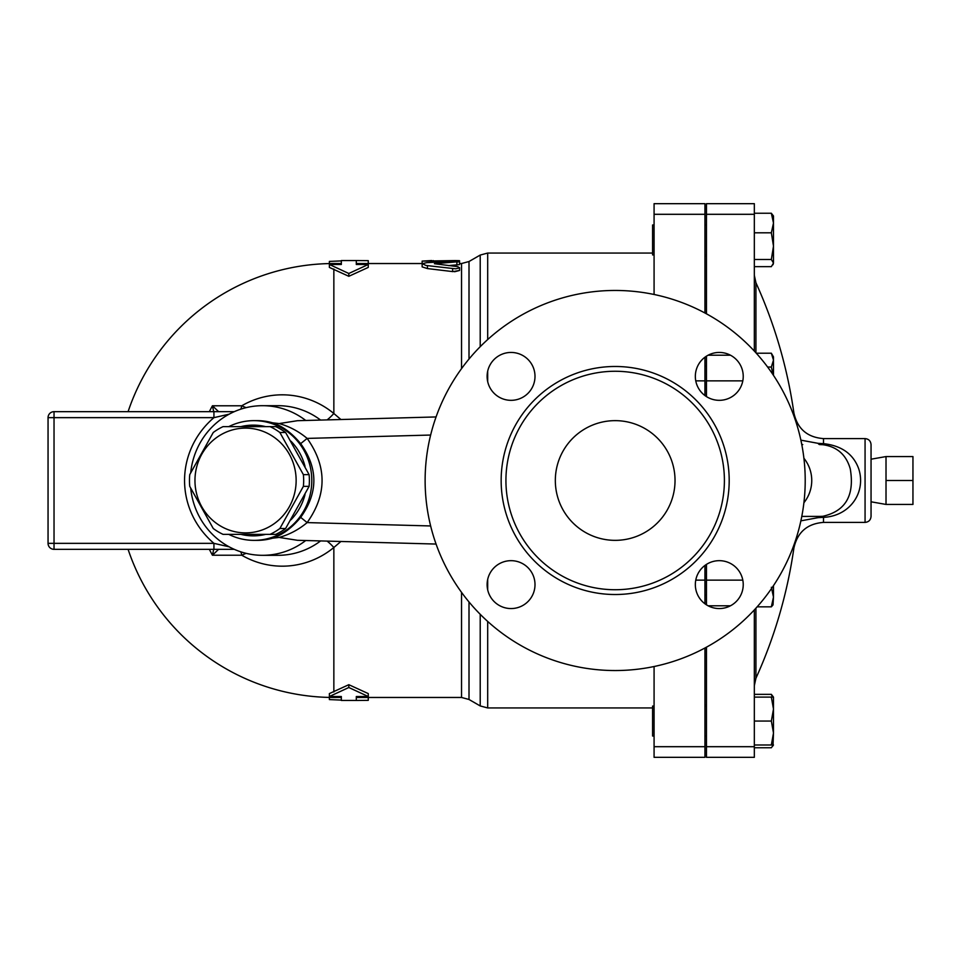 <?xml version="1.0" encoding="UTF-8"?>
<svg xmlns="http://www.w3.org/2000/svg" width="961" height="961" viewBox="0 0 961 961"><rect width="100%" height="100%" fill="white"/><g stroke="black" fill="none" stroke-linecap="round" stroke-linejoin="round"><path stroke-width="1.44" d="M886.018 480.5L886.018 504.441L912.95 504.441L912.95 456.559L886.018 456.559L886.018 480.5L912.95 480.5M270.053 534.364L275.795 534.364A59.102 57.095 -90 0 0 285.609 528.502L309.106 486.374A59.102 57.095 -90 0 0 309.106 474.626L285.609 432.498A59.102 57.095 -90 0 0 275.795 426.636L270.053 426.636A59.102 57.095 90 0 1 279.879 432.498L303.376 474.626A59.102 57.095 90 0 1 303.376 486.374L279.879 528.502A59.102 57.095 90 0 1 270.053 534.364L223.06 534.364A59.102 57.095 90 0 1 213.246 528.502L189.749 486.374A59.102 57.095 90 0 1 189.473 480.5A59.102 57.095 90 0 1 189.749 474.626L213.246 432.498A59.102 57.095 90 0 1 223.06 426.636L270.053 426.636M194.963 480.5A52.374 50.585 -90 0 0 270.846 525.859A52.374 50.585 -90 0 0 270.846 435.141A52.374 50.585 -90 0 0 194.963 480.5M309.106 474.626L303.376 474.626M309.106 486.374L303.376 486.374M285.609 528.502L279.879 528.502M285.609 432.498L279.879 432.498M290.955 441.183A55.366 53.48 90 0 1 305.033 466.469M305.033 494.531A55.366 53.48 90 0 1 290.955 519.817M265.644 534.364A55.366 53.48 90 0 1 240.947 534.364M240.947 426.636A55.366 53.48 90 0 1 265.644 426.636M654.081 706.083L652.579 706.083L652.579 736.018L654.081 736.018M706.455 395.824L705.314 395.824M654.081 224.982L652.579 224.982L652.579 254.917L654.081 254.917M772.356 697.109L771.347 694.347L773.485 697.109L773.485 709.074L771.347 697.109L773.485 697.109M773.485 704.125L773.485 733.015L771.347 721.05L773.485 709.074M754.337 747.754L771.347 747.754L773.365 744.991M773.485 744.991L771.347 744.991L773.485 733.015L773.004 745.832M773.485 585.621L773.485 597.069L771.347 587.291M773.004 604.925L771.347 606.847L773.485 597.069L773.004 604.925M771.347 353.216L773.485 356.915L773.485 360.123L771.347 353.216L756.283 353.216M773.04 374.706L771.347 367.042L773.485 360.123L773.485 375.379M754.337 266.653L771.347 266.653L773.485 263.074L773.004 264.743M771.347 259.494L773.485 246.148L773.485 263.074L771.347 259.494L754.337 259.494M773.485 223.024L771.347 213.246L773.485 216.009L773.485 246.148L771.347 232.802L773.485 223.024M754.337 744.991L771.347 744.991M754.337 721.05L771.347 721.05M754.337 697.109L771.347 697.109M757.136 606.847L771.347 606.847M767.623 367.042L771.347 367.042M754.337 213.246L771.347 213.246M754.337 232.802L771.347 232.802M754.337 694.347L771.347 694.347M704.954 746.697L704.954 757.328L654.081 757.328L654.081 746.697L704.954 746.697L704.954 647.99M654.081 666.514L654.081 746.697M654.081 294.486L654.081 203.672L704.954 203.672L704.954 313.01M704.954 357.204L704.954 395.56M695.764 580.144L704.954 580.144L704.954 565.44M704.954 580.144L704.954 603.796M871.05 480.5L871.05 444.583C870.702 440.955 868.696 438.961 865.068 438.6L865.068 522.4C868.696 522.039 870.702 520.045 871.05 516.417L871.05 480.5M858.629 468.548C853.248 453.952 841.536 445.652 823.505 443.646A8.973 1.333 -85.3 0 1 822.796 444.703C837.055 446.649 846.209 454.709 850.269 468.884C854.749 495.359 845.596 511.156 822.796 516.297A8.973 1.333 -94.7 0 1 823.505 517.354C850.413 516.057 866.39 491.828 858.629 468.548M801.774 444.535A8.973 8.925 -90 0 0 802.759 444.583L801.786 444.583M706.455 647.185L706.455 757.328L754.337 757.328L754.337 609.911M754.337 351.089L754.337 203.672L706.455 203.672L706.455 313.815M865.068 438.6L823.505 438.6L823.505 443.646L818.135 443.345A8.973 3.183 -90 0 0 819.745 444.583L822.796 444.703M822.796 516.297L819.745 516.417A8.973 3.183 -90 0 0 818.135 517.655L823.505 517.354L823.505 522.4L865.068 522.4M818.135 443.345L800.873 440.15M802.759 516.417A8.973 8.925 -90 0 0 801.774 516.465M800.873 520.85L818.135 517.655M803.901 458.241A36.47 35.917 0 0 1 803.901 502.759M819.745 516.417L801.786 516.417M706.455 356.171L706.455 396.593M706.455 564.407L706.455 604.829M368.267 697.47L368.267 700.353L356.303 700.461L356.303 696.521L368.267 696.521L348.819 687.511L348.819 684.7L329.371 693.59L329.371 696.521L341.335 696.521L341.335 700.101L329.371 699.584L329.371 697.422M348.819 687.511L329.371 696.521M128.089 549.332A216.97 216.97 0 0 0 333.851 697.47L341.335 697.47L341.335 696.521M348.819 684.7L368.267 693.59L368.267 696.521M356.303 696.521L356.303 697.47L461.532 697.47L469.004 699.476L469.004 601.946M422.143 263.53L356.303 263.53L356.303 264.479L368.267 264.479L348.819 273.489L329.371 264.479L341.335 264.479L341.335 260.899L329.371 261.416L329.371 263.578M368.267 264.479L368.267 267.41L348.819 276.3L329.371 267.41L329.371 264.479M340.927 419.525L333.851 413.506A85.685 82.766 -90 0 0 241.752 405.782L212.429 405.782A154.493 153.904 90 0 0 209.354 411.668M209.354 549.332A154.493 153.904 90 0 0 212.429 555.218L241.752 555.218A85.685 82.766 -90 0 0 333.851 547.494L340.927 541.475M454.601 271.735L459.55 270.473L452.871 271.627M456.883 265.068L456.883 262.089C461.004 261.488 459.586 261.212 452.631 261.224L426.696 262.653L422.263 263.686L425.963 265.452L455.694 268.828L459.346 267.939L457.929 266.69L434.42 263.722L459.55 261.62L459.55 264.599L448.523 265.596M452.631 268.72L452.631 271.591L427.465 268.575L422.143 266.894L422.143 261.116L454.757 260.575C460.944 260.635 460.944 260.767 454.757 260.96M368.267 263.53L368.267 260.647L356.303 260.539L356.303 264.479M341.335 264.479L341.335 263.53L333.851 263.53A216.97 216.97 0 0 0 128.089 411.668M348.819 276.3L348.819 273.489M431.717 260.539L422.143 261.116M431.717 262.317L431.717 261.116M228.766 534.364A59.858 57.816 -90 0 0 253.968 540.358A59.858 57.816 -90 0 0 311.4 487.455A59.858 57.816 -90 0 0 267.326 422.263A59.858 57.816 -90 0 0 253.968 420.642A59.858 57.816 -90 0 0 228.766 426.636M253.968 420.642L257.176 420.642A59.858 57.816 -90 0 1 272.576 422.804C282.462 426.071 291.832 433.015 300.673 443.634C318.247 468.211 318.247 492.789 300.673 517.366C291.88 527.949 282.51 534.893 272.576 538.196A59.858 57.816 -90 0 1 257.176 540.358L253.968 540.358M213.702 549.332L212.429 555.218L218.615 549.332M218.615 411.668L212.429 405.782L213.702 411.668M213.931 549.332L213.931 543.349L54.032 543.349L54.032 417.651L213.931 417.651L213.931 411.668L54.032 411.668A5.982 5.982 0 0 0 48.05 417.651L48.05 543.349A5.982 5.982 0 0 0 54.032 549.332L234.268 549.332M246.052 553.332L241.752 555.218A8.973 4.06 90 0 0 240.743 551.818M229.114 546.809L213.931 543.349A86.754 83.799 180 0 1 213.931 417.651L229.114 414.191M234.268 411.668L213.931 411.668M305.742 420.486A74.814 72.267 -90 0 0 262.593 405.686A74.814 72.267 -90 0 0 190.722 472.632M190.722 488.368A74.814 72.267 -90 0 0 262.593 555.314A74.814 72.267 -90 0 0 305.742 540.514M333.851 691.98L333.851 547.494A17.959 3.64 50.5 0 0 327.1 541.103M240.743 409.182A8.973 4.06 90 0 0 241.752 405.782L246.052 407.668M327.1 419.897A17.959 3.64 129.5 0 0 333.851 413.506L333.851 269.02M675.03 480.5A59.858 59.858 0 0 1 585.249 532.334A59.858 59.858 0 0 1 585.249 428.666A59.858 59.858 0 0 1 675.03 480.5M511.06 560.671A23.941 23.941 0 0 1 531.793 596.589A23.941 23.941 0 0 1 490.326 596.589A23.941 23.941 0 0 1 511.06 560.671M535.001 376.388A23.941 23.941 0 0 1 499.083 397.121A23.941 23.941 0 0 1 499.083 355.654A23.941 23.941 0 0 1 535.001 376.388M719.284 400.329A23.941 23.941 0 0 1 698.551 364.411A23.941 23.941 0 0 1 740.018 364.411A23.941 23.941 0 0 1 719.284 400.329M695.344 584.612A23.941 23.941 0 0 1 731.261 563.879A23.941 23.941 0 0 1 731.261 605.346A23.941 23.941 0 0 1 695.344 584.612M805.21 480.5A190.038 190.038 0 0 1 520.153 645.083A190.038 190.038 0 0 1 520.153 315.917A190.038 190.038 0 0 1 805.21 480.5M724.402 480.5A109.23 109.23 0 0 0 560.551 385.902A109.23 109.23 0 0 0 560.551 575.098A109.23 109.23 0 0 0 724.402 480.5M300.673 517.366L307.148 522.592C327.028 494.531 327.028 466.469 307.148 438.408L300.673 443.634M272.576 422.804L279.134 423.573L297.454 420.702L436.078 416.942M430.648 435.045L307.148 438.408C298.631 431.321 289.297 426.372 279.134 423.573M436.078 544.058L297.454 540.298L279.134 537.427L272.576 538.196M279.134 537.427C289.321 534.616 298.655 529.667 307.148 522.592L430.648 525.955M654.081 757.328L704.954 757.328M755.935 352.831L755.935 282.762L754.337 275.351M754.337 685.649L755.935 678.238L755.935 608.169M793.882 545.151L793.882 548.106A478.842 478.842 0 0 1 755.935 678.238M823.505 438.6C807.276 437.363 797.402 428.798 793.882 412.894L793.882 415.849M708.113 355.21L730.456 355.21M706.455 380.856L742.805 380.856M706.455 214.303L754.337 214.303M706.455 746.697L754.337 746.697M708.113 605.79L730.456 605.79M706.455 580.144L742.805 580.144M333.851 697.47L333.851 696.521M461.532 592.336L461.532 697.47M459.55 263.53L461.532 263.53L461.532 368.664M333.851 264.479L333.851 263.53M427.465 268.575L427.465 265.644M454.757 261.188L454.757 260.575M433.219 262.221L433.219 260.575M54.032 411.668A5.982 5.982 0 0 0 48.05 417.651L54.032 417.651L54.032 411.668M48.05 543.349A5.982 5.982 0 0 0 54.032 549.332L54.032 543.349L48.05 543.349M320.614 540.923A74.814 72.267 90 0 1 277.993 555.314L262.593 555.314M262.593 405.686L277.993 405.686A74.814 72.267 90 0 1 320.614 420.077M729.195 480.5A114.023 114.023 0 0 0 558.161 381.757A114.023 114.023 0 0 0 558.161 579.243A114.023 114.023 0 0 0 729.195 480.5M469.004 359.054L469.004 261.524L480.212 255.061L480.212 346.717M480.212 614.283L480.212 705.939L487.683 707.945L487.683 621.431M487.683 381.589L487.683 371.174M487.683 339.569L487.683 253.055L652.579 253.055M487.683 589.826L487.683 579.411M654.081 214.303L704.954 214.303M695.764 380.856L704.954 380.856M871.05 501.798L886.018 504.441M871.05 459.202L886.018 456.559M706.455 706.083L704.954 706.083M706.455 736.018L704.954 736.018M706.455 565.176L705.314 565.176M706.455 595.099L704.954 595.099M706.455 365.901L704.954 365.901M706.455 224.982L704.954 224.982M706.455 254.917L704.954 254.917M793.882 412.894A478.842 478.842 0 0 0 755.935 282.762M823.505 522.4C807.276 523.637 797.402 532.202 793.882 548.106M704.954 704.954L706.455 704.954M704.954 256.046L706.455 256.046M356.303 700.461L341.335 700.461M356.303 260.539L341.335 260.539M459.55 270.473L459.55 267.578M459.55 261.62L459.55 260.707M469.004 699.476L480.212 705.939M461.532 263.53L469.004 261.524M652.579 707.945L487.683 707.945M480.212 255.061L487.683 253.055"/></g></svg>
